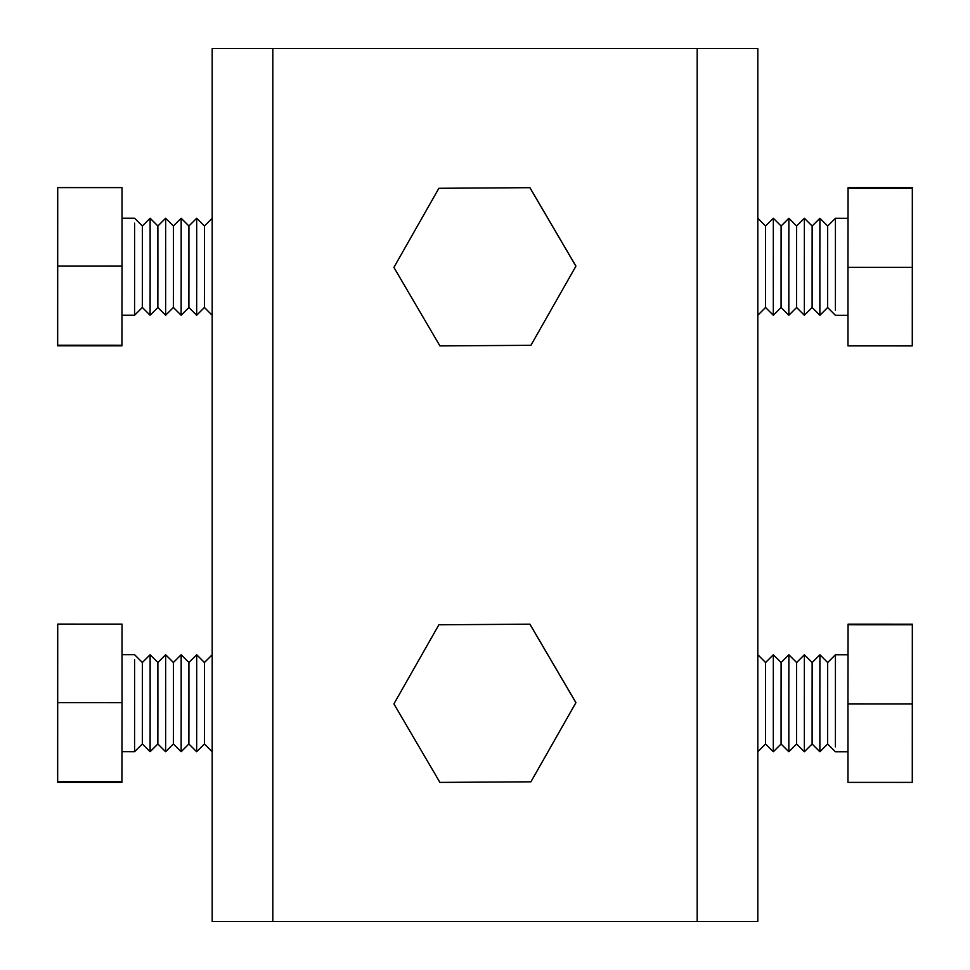 <?xml version="1.0" encoding="UTF-8"?>
<svg xmlns="http://www.w3.org/2000/svg" width="970" height="970" viewBox="0 0 970 970"><rect width="100%" height="100%" fill="white"/><g stroke="black" fill="none" stroke-linecap="round" stroke-linejoin="round"><path stroke-width="1.45" d="M272.812 48.5L212.187 48.5L212.187 921.5L757.812 921.5L757.812 48.5L272.812 48.5L272.812 921.5M912.285 345.308L912.333 187.683L912.285 345.308M835.412 310.364L835.425 218.274L827.665 226.034L827.64 307.514L835.4 315.274M835.425 218.274L847.998 218.286M827.64 307.514L819.88 315.274L819.856 266.774L819.905 218.274L827.665 226.034M912.236 345.902L847.974 345.89L847.962 267.368L912.224 267.393M847.962 267.368L848.071 187.671L912.333 187.683M848.022 188.265L912.285 188.289M819.905 218.274L812.145 226.022L812.108 266.762L812.12 307.502L819.88 315.274M812.12 307.502L804.36 315.262L804.336 266.762L804.385 218.262L812.145 226.022M804.385 218.262L796.625 226.022L796.588 266.762L796.6 307.502L804.36 315.262M796.6 307.502L788.84 315.262L788.816 266.762L788.865 218.262L796.625 226.022M788.865 218.262L781.105 226.022L781.068 266.762L781.08 307.502L788.84 315.262M781.08 307.502L773.32 315.25L773.296 266.75L773.345 218.25L781.105 226.022M773.345 218.25L765.585 226.01L765.548 266.75L765.56 307.49L773.32 315.25M757.812 223.161L757.825 218.25L765.585 226.01M530.917 345.308L439.919 345.902L393.905 267.393L438.889 188.289L529.887 187.683L575.901 266.204L530.917 345.308L575.901 266.204M438.889 188.289L529.923 187.671L575.95 266.18M530.917 781.808L439.919 782.402L393.905 703.893L438.889 624.789L529.887 624.183L575.901 702.704L530.917 781.808L575.901 702.704M438.889 624.789L529.923 624.171L575.95 702.68M912.285 781.808L912.333 624.183L912.285 781.808M835.412 746.864L835.425 654.774L827.665 662.534L827.64 744.014L835.4 751.774M835.425 654.774L847.998 654.786M827.64 744.014L819.88 751.774L819.856 703.274L819.905 654.774L827.665 662.534M912.236 782.402L847.974 782.39L847.962 703.868L912.224 703.893M847.962 703.868L848.071 624.171L912.333 624.183M848.022 624.765L912.285 624.789M819.905 654.774L812.145 662.522L812.108 703.262L812.12 744.002L819.88 751.774M812.12 744.002L804.36 751.762L804.336 703.262L804.385 654.762L812.145 662.522M804.385 654.762L796.625 662.522L796.588 703.262L796.6 744.002L804.36 751.762M796.6 744.002L788.84 751.762L788.816 703.262L788.865 654.762L796.625 662.522M788.865 654.762L781.105 662.522L781.068 703.262L781.08 744.002L788.84 751.762M781.08 744.002L773.32 751.75L773.296 703.25L773.345 654.75L781.105 662.522M773.345 654.75L765.585 662.51L765.548 703.25L765.56 743.99L773.32 751.75M757.812 659.661L757.825 654.75L765.585 662.51M57.715 624.692L57.666 782.317L57.715 624.692M134.587 659.636L134.575 751.726L142.335 743.966L142.36 662.486L134.6 654.726M134.575 751.726L122.002 751.714M142.36 662.486L150.12 654.726L150.144 703.226L150.095 751.726L142.335 743.966M57.763 624.098L122.026 624.11L122.038 702.632L57.776 702.607M122.038 702.632L121.929 782.329L57.666 782.317M121.977 781.735L57.715 781.711M150.095 751.726L157.855 743.978L157.892 703.238L157.88 662.498L150.12 654.726M157.88 662.498L165.64 654.738L165.664 703.238L165.615 751.738L157.855 743.978M165.615 751.738L173.375 743.978L173.412 703.238L173.4 662.498L165.64 654.738M173.4 662.498L181.16 654.738L181.184 703.238L181.135 751.738L173.375 743.978M181.135 751.738L188.895 743.978L188.932 703.238L188.92 662.498L181.16 654.738M188.92 662.498L196.68 654.75L196.704 703.25L196.655 751.75L188.895 743.978M196.655 751.75L204.415 743.99L204.452 703.25L204.44 662.51L196.68 654.75M212.187 746.839L212.175 751.75L204.415 743.99M57.715 188.192L57.666 345.817L57.715 188.192M134.587 223.136L134.575 315.226L142.335 307.466L142.36 225.986L134.6 218.226M134.575 315.226L122.002 315.214M142.36 225.986L150.12 218.226L150.144 266.726L150.095 315.226L142.335 307.466M57.763 187.598L122.026 187.61L122.038 266.132L57.776 266.107M122.038 266.132L121.929 345.829L57.666 345.817M121.977 345.235L57.715 345.211M150.095 315.226L157.855 307.478L157.892 266.738L157.88 225.998L150.12 218.226M157.88 225.998L165.64 218.238L165.664 266.738L165.615 315.238L157.855 307.478M165.615 315.238L173.375 307.478L173.412 266.738L173.4 225.998L165.64 218.238M173.4 225.998L181.16 218.238L181.184 266.738L181.135 315.238L173.375 307.478M181.135 315.238L188.895 307.478L188.932 266.738L188.92 225.998L181.16 218.238M188.92 225.998L196.68 218.25L196.704 266.75L196.655 315.25L188.895 307.478M196.655 315.25L204.415 307.49L204.452 266.75L204.44 226.01L196.68 218.25M212.187 310.339L212.175 315.25L204.415 307.49M697.188 48.5L697.188 921.5M847.974 315.286L835.4 315.286M765.56 307.49L757.812 315.238M847.974 751.786L835.4 751.786M765.56 743.99L757.812 751.738M122.026 654.714L134.6 654.714M204.44 662.51L212.187 654.762M122.026 218.214L134.6 218.214M204.44 226.01L212.187 218.262"/></g></svg>
